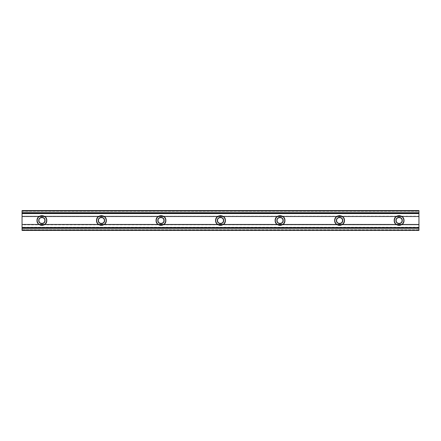<?xml version="1.0" encoding="UTF-8"?>
<svg xmlns="http://www.w3.org/2000/svg" width="441" height="441" viewBox="0 0 441 441"><rect width="100%" height="100%" fill="white"/><g stroke="black" fill="none" stroke-linecap="round" stroke-linejoin="round"><path stroke-width="0.33" stroke-dasharray="2.21 1.65" d="M44.872 220.5C45.037 224.337 38.753 224.337 38.918 220.5L38.72 220.5C38.543 224.596 45.247 224.596 45.07 220.5L44.872 220.5C45.037 216.663 38.753 216.663 38.918 220.5C38.753 224.337 45.037 224.337 44.872 220.5L45.07 220.5C45.247 216.404 38.543 216.404 38.72 220.5L38.918 220.5C38.753 216.663 45.037 216.663 44.872 220.5M104.407 220.5C104.572 224.337 98.288 224.337 98.453 220.5L98.255 220.5C98.078 224.596 104.782 224.596 104.605 220.5L104.407 220.5C104.572 216.663 98.288 216.663 98.453 220.5C98.288 224.337 104.572 224.337 104.407 220.5L104.605 220.5C104.782 216.404 98.078 216.404 98.255 220.5L98.453 220.5C98.288 216.663 104.572 216.663 104.407 220.5M163.942 220.5C164.107 224.337 157.823 224.337 157.988 220.5L157.79 220.5C157.613 224.596 164.317 224.596 164.14 220.5L163.942 220.5C164.107 216.663 157.823 216.663 157.988 220.5C157.823 224.337 164.107 224.337 163.942 220.5L164.14 220.5C164.317 216.404 157.613 216.404 157.79 220.5L157.988 220.5C157.823 216.663 164.107 216.663 163.942 220.5M223.477 220.5C223.642 224.337 217.358 224.337 217.523 220.5L217.325 220.5C217.148 224.596 223.852 224.596 223.675 220.5L223.477 220.5C223.642 216.663 217.358 216.663 217.523 220.5C217.358 224.337 223.642 224.337 223.477 220.5L223.675 220.5C223.852 216.404 217.148 216.404 217.325 220.5L217.523 220.5C217.358 216.663 223.642 216.663 223.477 220.5M283.012 220.5C283.177 224.337 276.893 224.337 277.058 220.5L276.86 220.5C276.683 224.596 283.387 224.596 283.21 220.5L283.012 220.5C283.177 216.663 276.893 216.663 277.058 220.5C276.893 224.337 283.177 224.337 283.012 220.5L283.21 220.5C283.387 216.404 276.683 216.404 276.86 220.5L277.058 220.5C276.893 216.663 283.177 216.663 283.012 220.5M342.547 220.5C342.712 224.337 336.428 224.337 336.593 220.5L336.395 220.5C336.218 224.596 342.922 224.596 342.745 220.5L342.547 220.5C342.712 216.663 336.428 216.663 336.593 220.5C336.428 224.337 342.712 224.337 342.547 220.5L342.745 220.5C342.922 216.404 336.218 216.404 336.395 220.5L336.593 220.5C336.428 216.663 342.712 216.663 342.547 220.5M37.182 220.5C36.923 226.58 46.867 226.58 46.608 220.5C46.867 214.42 36.923 214.42 37.182 220.5M96.717 220.5C96.458 226.58 106.402 226.58 106.143 220.5C106.402 214.42 96.458 214.42 96.717 220.5M156.252 220.5C155.993 226.58 165.937 226.58 165.678 220.5C165.937 214.42 155.993 214.42 156.252 220.5M215.787 220.5C215.528 226.58 225.472 226.58 225.213 220.5C225.472 214.42 215.528 214.42 215.787 220.5M275.322 220.5C275.063 226.58 285.007 226.58 284.748 220.5C285.007 214.42 275.063 214.42 275.322 220.5M334.857 220.5C334.598 226.58 344.542 226.58 344.283 220.5C344.542 214.42 334.598 214.42 334.857 220.5M402.082 220.5C402.247 224.337 395.963 224.337 396.128 220.5L395.93 220.5C395.753 224.596 402.457 224.596 402.28 220.5L402.082 220.5C402.247 216.663 395.963 216.663 396.128 220.5C395.963 224.337 402.247 224.337 402.082 220.5L402.28 220.5C402.457 216.404 395.753 216.404 395.93 220.5L396.128 220.5C395.963 216.663 402.247 216.663 402.082 220.5M394.392 220.5C394.133 226.58 404.077 226.58 403.818 220.5C404.077 214.42 394.133 214.42 394.392 220.5M418.95 228.339L22.05 228.339L418.95 228.339L418.95 230.423L22.05 230.423L418.95 230.423L22.05 230.423L22.05 228.355L22.05 230.241L418.95 230.241L418.95 228.355L22.05 228.355L22.05 227.506L418.95 227.506L418.95 228.295L22.05 228.295L22.05 230.423L418.95 230.423L22.05 230.423L418.95 230.362L418.95 227.506L22.05 227.506L22.05 230.362L22.05 229.838L418.95 229.838L418.95 230.362L22.05 230.362L22.05 227.776L418.95 227.776L418.95 229.7L22.05 229.7L22.05 227.391L418.95 227.391L22.05 227.639L22.05 224.833L418.95 224.833L418.95 227.247L22.05 227.247L22.05 224.447L418.95 224.447L22.05 224.695L22.05 216.696L418.95 216.696L418.95 224.304L22.05 224.304L22.05 210.578L22.05 213.554L22.05 210.578L418.95 210.578L22.05 210.578L418.95 210.578L418.95 213.554L418.95 210.759L22.05 210.759L22.05 212.661L418.95 212.661L22.05 212.661M418.95 227.446L22.05 227.506L418.95 227.446M39.255 222.264L39.657 222.749M39.651 222.744L40.131 223.14M40.666 223.427L43.119 223.427M43.659 223.14L44.535 222.264M44.535 218.736L44.133 218.251M44.139 218.256L43.659 217.86M43.124 217.573L40.671 217.573M40.131 217.86L39.255 218.736M98.79 222.264L99.192 222.749M99.186 222.744L99.666 223.14M100.201 223.427L102.654 223.427M103.194 223.14L104.07 222.264M104.07 218.736L103.668 218.251M103.674 218.256L103.194 217.86M102.659 217.573L100.206 217.573M99.666 217.86L98.79 218.736M158.325 222.264L158.727 222.749M158.721 222.744L159.201 223.14M159.736 223.427L162.189 223.427M162.729 223.14L163.605 222.264M163.605 218.736L163.203 218.251M163.209 218.256L162.729 217.86M162.194 217.573L159.741 217.573M159.201 217.86L158.325 218.736M217.86 222.264L218.262 222.749M218.256 222.744L218.736 223.14M219.271 223.427L221.724 223.427M222.264 223.14L223.14 222.264M223.14 218.736L222.738 218.251M222.744 218.256L222.264 217.86M221.729 217.573L219.276 217.573M218.736 217.86L217.86 218.736M277.395 222.264L277.797 222.749M277.791 222.744L278.271 223.14M278.806 223.427L281.259 223.427M281.799 223.14L282.675 222.264M282.675 218.736L282.273 218.251M282.279 218.256L281.799 217.86M281.264 217.573L278.811 217.573M278.271 217.86L277.395 218.736M336.93 222.264L337.332 222.749M337.326 222.744L337.806 223.14M338.341 223.427L340.794 223.427M341.334 223.14L342.21 222.264M342.21 218.736L341.808 218.251M341.814 218.256L341.334 217.86M340.799 217.573L338.346 217.573M337.806 217.86L336.93 218.736M396.465 222.264L396.867 222.749M396.861 222.744L397.341 223.14M397.876 223.427L400.329 223.427M400.869 223.14L401.745 222.264M401.745 218.736L401.343 218.251M401.349 218.256L400.869 217.86M400.334 217.573L397.881 217.573M397.341 217.86L396.465 218.736M22.05 212.645L418.95 212.645L22.05 212.705L418.95 212.645L418.95 210.759L22.05 210.578L418.95 210.638L22.05 210.638L418.95 210.638L418.95 211.162L22.05 211.162L418.95 211.162L418.95 210.638L418.95 213.494L22.05 213.494L418.95 213.494L418.95 212.705L22.05 212.705L22.05 213.494L22.05 210.638L22.05 211.3L418.95 211.3L418.95 213.224L22.05 213.224L418.95 213.224L418.95 211.3L22.05 211.3L22.05 213.361L418.95 213.361L22.05 213.609L418.95 213.753L418.95 213.361L22.05 213.361L22.05 213.753L418.95 213.753L418.95 216.167L22.05 216.167L418.95 216.305L418.95 213.753L22.05 213.753L22.05 216.305L418.95 216.305L22.05 216.305L22.05 216.696L418.95 216.696L418.95 224.304L22.05 224.304L418.95 224.304L418.95 224.833L22.05 224.695L418.95 224.833L418.95 227.391L22.05 227.247L418.95 227.391L22.05 227.639L418.95 227.639L418.95 229.7L22.05 229.7L418.95 229.7L418.95 230.423L22.05 230.423L418.95 230.423L22.05 230.423L418.95 230.241L418.95 228.355L22.05 228.295L418.95 228.355M418.95 210.627L22.05 210.578L418.95 210.638M22.05 213.554L418.95 213.494L22.05 213.554M403.73 221.421L402.44 223.835L400.026 225.125M398.184 225.125L395.77 223.835L394.48 221.421M394.48 219.579L395.77 217.165L398.184 215.875M400.026 215.875L402.44 217.165L403.73 219.579M344.195 221.421L342.905 223.835L340.491 225.125M338.649 225.125L336.235 223.835L334.945 221.421M334.945 219.579L336.235 217.165L338.649 215.875M340.491 215.875L342.905 217.165L344.195 219.579M284.66 221.421L283.37 223.835L280.956 225.125M279.114 225.125L276.7 223.835L275.41 221.421M275.41 219.579L276.7 217.165L279.114 215.875M280.956 215.875L283.37 217.165L284.66 219.579M225.125 221.421L223.835 223.835L221.421 225.125M219.579 225.125L217.165 223.835L215.875 221.421M215.875 219.579L217.165 217.165L219.579 215.875M221.421 215.875L223.835 217.165L225.125 219.579M165.59 221.421L164.3 223.835L161.886 225.125M160.044 225.125L157.63 223.835L156.34 221.421M156.34 219.579L157.63 217.165L160.044 215.875M161.886 215.875L164.3 217.165L165.59 219.579M106.055 221.421L104.765 223.835L102.351 225.125M100.509 225.125L98.095 223.835L96.805 221.421M96.805 219.579L98.095 217.165L100.509 215.875M102.351 215.875L104.765 217.165L106.055 219.579M46.52 221.421L45.23 223.835L42.816 225.125M40.974 225.125L38.56 223.835L37.27 221.421M37.27 219.579L38.56 217.165L40.974 215.875M42.816 215.875L45.23 217.165L46.52 219.579"/><path stroke-width="0.66" d="M46.52 219.579L46.608 220.5C46.867 226.58 36.923 226.58 37.182 220.5C36.923 226.58 46.867 226.58 46.608 220.5L46.807 220.5C47.077 226.834 36.713 226.834 36.983 220.5L37.27 219.579M44.535 222.264L44.872 220.5C45.037 216.663 38.753 216.663 38.918 220.5C38.753 224.337 45.037 224.337 44.872 220.5L45.07 220.5C45.247 224.596 38.543 224.596 38.72 220.5L38.918 220.5C38.753 216.663 45.037 216.663 44.872 220.5C45.037 224.337 38.753 224.337 38.918 220.5L38.962 221.713L39.651 222.744L41.278 223.615L42.512 223.615L44.535 222.264L45.01 219.883L43.659 217.86L41.895 217.325L40.682 217.567L39.255 218.736L38.78 219.883L39.255 222.264M106.055 219.579L106.143 220.5C106.402 226.58 96.458 226.58 96.717 220.5C96.458 226.58 106.402 226.58 106.143 220.5L106.342 220.5C106.612 226.834 96.248 226.834 96.518 220.5L96.805 219.579M104.07 222.264L104.407 220.5C104.572 216.663 98.288 216.663 98.453 220.5C98.288 224.337 104.572 224.337 104.407 220.5L104.605 220.5C104.782 224.596 98.078 224.596 98.255 220.5L98.453 220.5C98.288 216.663 104.572 216.663 104.407 220.5C104.572 224.337 98.288 224.337 98.453 220.5L98.497 221.713L99.186 222.744L100.813 223.615L102.047 223.615L104.07 222.264L104.545 219.883L103.194 217.86L101.43 217.325L100.217 217.567L98.79 218.736L98.315 219.883L98.79 222.264M165.59 219.579L165.678 220.5C165.937 226.58 155.993 226.58 156.252 220.5C155.993 226.58 165.937 226.58 165.678 220.5L165.877 220.5C166.147 226.834 155.783 226.834 156.053 220.5L156.34 219.579M163.605 222.264L163.942 220.5C164.107 216.663 157.823 216.663 157.988 220.5C157.823 224.337 164.107 224.337 163.942 220.5L164.14 220.5C164.317 224.596 157.613 224.596 157.79 220.5L157.988 220.5C157.823 216.663 164.107 216.663 163.942 220.5C164.107 224.337 157.823 224.337 157.988 220.5L158.032 221.713L158.721 222.744L160.348 223.615L161.582 223.615L163.605 222.264L164.08 219.883L162.729 217.86L160.965 217.325L159.752 217.567L158.325 218.736L157.85 219.883L158.325 222.264M225.125 219.579L225.213 220.5C225.472 226.58 215.528 226.58 215.787 220.5C215.528 226.58 225.472 226.58 225.213 220.5L225.412 220.5C225.682 226.834 215.318 226.834 215.588 220.5L215.875 219.579M223.14 222.264L223.477 220.5C223.642 216.663 217.358 216.663 217.523 220.5C217.358 224.337 223.642 224.337 223.477 220.5L223.675 220.5C223.852 224.596 217.148 224.596 217.325 220.5L217.523 220.5C217.358 216.663 223.642 216.663 223.477 220.5C223.642 224.337 217.358 224.337 217.523 220.5L217.567 221.713L218.256 222.744L219.883 223.615L221.117 223.615L223.14 222.264L223.615 219.883L222.264 217.86L220.5 217.325L219.287 217.567L217.86 218.736L217.385 219.883L217.86 222.264M284.66 219.579L284.748 220.5C285.007 226.58 275.063 226.58 275.322 220.5C275.063 226.58 285.007 226.58 284.748 220.5L284.947 220.5C285.217 226.834 274.853 226.834 275.123 220.5L275.41 219.579M282.675 222.264L283.012 220.5C283.177 216.663 276.893 216.663 277.058 220.5C276.893 224.337 283.177 224.337 283.012 220.5L283.21 220.5C283.387 224.596 276.683 224.596 276.86 220.5L277.058 220.5C276.893 216.663 283.177 216.663 283.012 220.5C283.177 224.337 276.893 224.337 277.058 220.5L277.102 221.713L277.791 222.744L279.418 223.615L280.652 223.615L282.675 222.264L283.15 219.883L281.799 217.86L280.035 217.325L278.822 217.567L277.395 218.736L276.92 219.883L277.395 222.264M344.195 219.579L344.283 220.5C344.542 226.58 334.598 226.58 334.857 220.5C334.598 226.58 344.542 226.58 344.283 220.5L344.482 220.5C344.752 226.834 334.388 226.834 334.658 220.5L334.945 219.579M342.21 222.264L342.547 220.5C342.712 216.663 336.428 216.663 336.593 220.5C336.428 224.337 342.712 224.337 342.547 220.5L342.745 220.5C342.922 224.596 336.218 224.596 336.395 220.5L336.593 220.5C336.428 216.663 342.712 216.663 342.547 220.5C342.712 224.337 336.428 224.337 336.593 220.5L336.637 221.713L337.326 222.744L338.953 223.615L340.187 223.615L342.21 222.264L342.685 219.883L341.334 217.86L339.57 217.325L338.357 217.567L336.93 218.736L336.455 219.883L336.93 222.264M403.73 219.579L403.818 220.5C404.077 226.58 394.133 226.58 394.392 220.5C394.133 226.58 404.077 226.58 403.818 220.5L404.017 220.5C404.287 226.834 393.923 226.834 394.193 220.5L394.48 219.579M401.745 222.264L402.082 220.5C402.247 216.663 395.963 216.663 396.128 220.5C395.963 224.337 402.247 224.337 402.082 220.5L402.28 220.5C402.457 224.596 395.753 224.596 395.93 220.5L396.128 220.5C395.963 216.663 402.247 216.663 402.082 220.5C402.247 224.337 395.963 224.337 396.128 220.5L396.172 221.713L396.861 222.744L398.488 223.615L399.722 223.615L401.745 222.264L402.22 219.883L400.869 217.86L399.105 217.325L397.892 217.567L396.465 218.736L395.99 219.883L396.465 222.264M418.95 230.423L22.05 230.423L418.95 230.423L22.05 230.241L22.05 228.339L22.05 230.411L418.95 230.411M418.95 228.339L418.95 230.241L418.95 227.914L22.05 227.914L22.05 228.284L418.95 228.284L22.05 228.339M22.05 212.716L22.05 213.086L22.05 212.716L418.95 212.716L22.05 212.661L418.95 212.716L22.05 212.661L22.05 210.578L418.95 210.578L22.05 210.578L418.95 210.578L418.95 227.771L418.95 213.229L22.05 213.229L22.05 227.771L418.95 227.771L418.95 228.284M37.27 221.421L36.983 220.5C36.713 214.166 47.077 214.166 46.807 220.5L45.98 223.229L44.624 224.585L42.854 225.318L40.936 225.318L39.166 224.585L37.81 223.229L37.077 221.459L37.358 218.62L38.422 217.027L40.015 215.963L41.895 215.588L43.775 215.963L45.368 217.027L46.432 218.62L46.807 220.5L46.52 221.421M96.805 221.421L96.518 220.5C96.248 214.166 106.612 214.166 106.342 220.5L105.515 223.229L104.159 224.585L102.389 225.318L100.471 225.318L98.701 224.585L97.345 223.229L96.612 221.459L96.893 218.62L97.957 217.027L99.55 215.963L101.43 215.588L103.31 215.963L104.903 217.027L105.967 218.62L106.342 220.5L106.055 221.421M156.34 221.421L156.053 220.5C155.783 214.166 166.147 214.166 165.877 220.5L165.05 223.229L163.694 224.585L161.924 225.318L160.006 225.318L158.236 224.585L156.88 223.229L156.147 221.459L156.428 218.62L157.492 217.027L159.085 215.963L160.965 215.588L162.845 215.963L164.438 217.027L165.502 218.62L165.877 220.5L165.59 221.421M215.875 221.421L215.588 220.5C215.318 214.166 225.682 214.166 225.412 220.5L224.585 223.229L223.229 224.585L221.459 225.318L219.541 225.318L217.771 224.585L216.415 223.229L215.682 221.459L215.963 218.62L217.027 217.027L218.62 215.963L220.5 215.588L222.38 215.963L223.973 217.027L225.037 218.62L225.412 220.5L225.125 221.421M275.41 221.421L275.123 220.5C274.853 214.166 285.217 214.166 284.947 220.5L284.12 223.229L282.764 224.585L280.994 225.318L279.076 225.318L277.306 224.585L275.95 223.229L275.217 221.459L275.498 218.62L276.562 217.027L278.155 215.963L280.035 215.588L281.915 215.963L283.508 217.027L284.572 218.62L284.947 220.5L284.66 221.421M334.945 221.421L334.658 220.5C334.388 214.166 344.752 214.166 344.482 220.5L343.655 223.229L342.299 224.585L340.529 225.318L338.611 225.318L336.841 224.585L335.485 223.229L334.752 221.459L335.033 218.62L336.097 217.027L337.69 215.963L339.57 215.588L341.45 215.963L343.043 217.027L344.107 218.62L344.482 220.5L344.195 221.421M394.48 221.421L394.193 220.5C393.923 214.166 404.287 214.166 404.017 220.5L403.19 223.229L401.834 224.585L400.064 225.318L398.146 225.318L396.376 224.585L395.02 223.229L394.287 221.459L394.568 218.62L395.632 217.027L397.225 215.963L399.105 215.588L400.985 215.963L402.578 217.027L403.642 218.62L404.017 220.5L403.73 221.421M418.95 212.716L418.95 213.086L22.05 213.086L22.05 228.284M418.95 212.639L418.95 210.759L22.05 210.759L22.05 212.639M418.95 227.771L22.05 227.914L418.95 227.771M418.95 213.086L22.05 213.229L418.95 213.086M400.026 225.125L398.184 225.125M398.184 215.875L400.026 215.875M396.465 218.736L395.93 220.5C395.753 216.404 402.457 216.404 402.28 220.5L401.745 218.736M401.349 218.256L400.318 217.567M397.892 217.567L396.861 218.256M396.861 222.744L397.892 223.433M400.318 223.433L401.349 222.744M394.392 220.5C394.133 214.42 404.077 214.42 403.818 220.5C404.077 214.42 394.133 214.42 394.392 220.5M340.491 225.125L338.649 225.125M338.649 215.875L340.491 215.875M336.93 218.736L336.395 220.5C336.218 216.404 342.922 216.404 342.745 220.5L342.21 218.736M341.814 218.256L340.783 217.567M338.357 217.567L337.326 218.256M337.326 222.744L338.357 223.433M340.783 223.433L341.814 222.744M334.857 220.5C334.598 214.42 344.542 214.42 344.283 220.5C344.542 214.42 334.598 214.42 334.857 220.5M280.956 225.125L279.114 225.125M279.114 215.875L280.956 215.875M277.395 218.736L276.86 220.5C276.683 216.404 283.387 216.404 283.21 220.5L282.675 218.736M282.279 218.256L281.248 217.567M278.822 217.567L277.791 218.256M277.791 222.744L278.822 223.433M281.248 223.433L282.279 222.744M275.322 220.5C275.063 214.42 285.007 214.42 284.748 220.5C285.007 214.42 275.063 214.42 275.322 220.5M221.421 225.125L219.579 225.125M219.579 215.875L221.421 215.875M217.86 218.736L217.325 220.5C217.148 216.404 223.852 216.404 223.675 220.5L223.14 218.736M222.744 218.256L221.713 217.567M219.287 217.567L218.256 218.256M218.256 222.744L219.287 223.433M221.713 223.433L222.744 222.744M215.787 220.5C215.528 214.42 225.472 214.42 225.213 220.5C225.472 214.42 215.528 214.42 215.787 220.5M161.886 225.125L160.044 225.125M160.044 215.875L161.886 215.875M158.325 218.736L157.79 220.5C157.613 216.404 164.317 216.404 164.14 220.5L163.605 218.736M163.209 218.256L162.178 217.567M159.752 217.567L158.721 218.256M158.721 222.744L159.752 223.433M162.178 223.433L163.209 222.744M156.252 220.5C155.993 214.42 165.937 214.42 165.678 220.5C165.937 214.42 155.993 214.42 156.252 220.5M102.351 225.125L100.509 225.125M100.509 215.875L102.351 215.875M98.79 218.736L98.255 220.5C98.078 216.404 104.782 216.404 104.605 220.5L104.07 218.736M103.674 218.256L102.643 217.567M100.217 217.567L99.186 218.256M99.186 222.744L100.217 223.433M102.643 223.433L103.674 222.744M96.717 220.5C96.458 214.42 106.402 214.42 106.143 220.5C106.402 214.42 96.458 214.42 96.717 220.5M42.816 225.125L40.974 225.125M40.974 215.875L42.816 215.875M39.255 218.736L38.72 220.5C38.543 216.404 45.247 216.404 45.07 220.5L44.535 218.736M44.139 218.256L43.108 217.567M40.682 217.567L39.651 218.256M39.651 222.744L40.682 223.433M43.108 223.433L44.139 222.744M37.182 220.5C36.923 214.42 46.867 214.42 46.608 220.5C46.867 214.42 36.923 214.42 37.182 220.5"/></g></svg>
